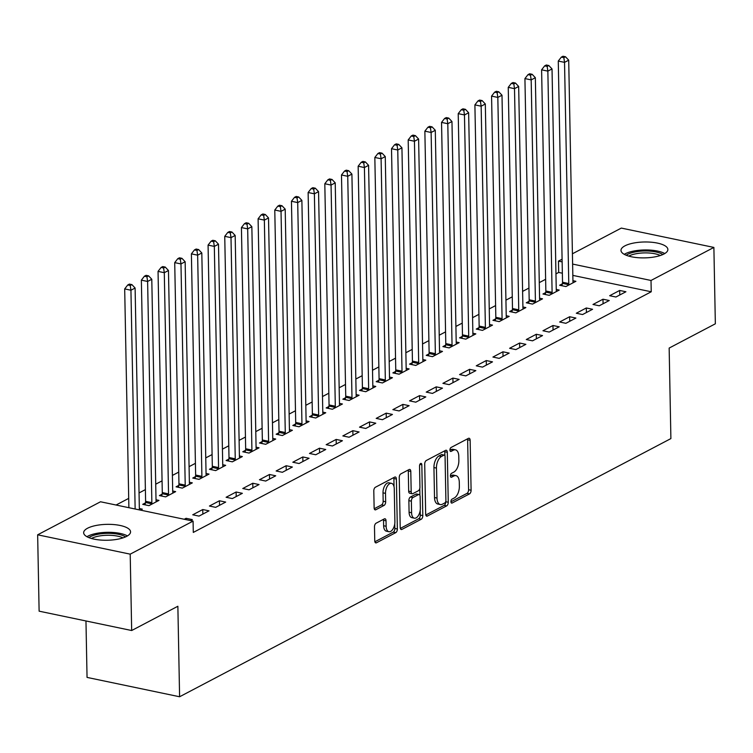 <?xml version="1.0" encoding="UTF-8"?>
<svg xmlns="http://www.w3.org/2000/svg" width="753" height="753" viewBox="0 0 753 753"><rect width="100%" height="100%" fill="white"/><g stroke="black" fill="none" stroke-linecap="round" stroke-linejoin="round"><path stroke-width="1.13" d="M450.934 501.686A2.061 1.092 101.8 0 0 451.659 503.108A2.061 1.092 101.8 0 0 452.12 503.023L469.505 493.883A2.956 1.553 101.8 0 0 471.096 490.25L470.136 440.279A2.956 1.553 101.8 0 0 469.1 438.246A2.956 1.553 101.8 0 0 468.441 438.359L451.047 447.498A2.061 1.092 101.8 0 0 449.946 450.049A2.061 1.092 101.8 0 0 450.661 451.461A2.061 1.092 101.8 0 0 451.122 451.386L453.372 450.2A9.441 4.979 101.8 0 1 455.48 449.842A9.441 4.979 101.8 0 1 458.784 456.337L458.859 460.497A9.441 4.979 101.8 0 1 453.795 472.14L451.546 473.317A2.061 1.092 101.8 0 0 450.435 475.868A2.061 1.092 101.8 0 0 451.16 477.289A2.061 1.092 101.8 0 0 451.621 477.204L453.871 476.018A9.441 4.979 101.8 0 1 455.97 475.661A9.441 4.979 101.8 0 1 459.283 482.155L459.358 486.316A9.441 4.979 101.8 0 1 454.294 497.959L452.045 499.135A2.061 1.092 101.8 0 0 450.934 501.686M87.593 528.22A23.456 7.944 178.9 0 1 113.835 524.568A23.456 7.944 178.9 0 1 130.561 531.853A23.456 7.944 178.9 0 1 126.617 536.381A23.456 7.944 178.9 0 1 100.384 540.033A23.456 7.944 178.9 0 1 83.658 532.748A23.456 7.944 178.9 0 1 87.593 528.22M624.915 245.855A23.456 7.944 178.9 0 1 651.147 242.202A23.456 7.944 178.9 0 1 667.873 249.488A23.456 7.944 178.9 0 1 663.939 254.015A23.456 7.944 178.9 0 1 637.706 257.667A23.456 7.944 178.9 0 1 620.98 250.382A23.456 7.944 178.9 0 1 624.915 245.855M376.076 523.213A2.956 1.553 101.8 0 0 374.486 526.855L374.759 540.87A2.956 1.553 101.8 0 0 375.794 542.904A2.956 1.553 101.8 0 0 376.453 542.791L395.767 532.635A2.956 1.553 101.8 0 0 397.349 529.001L396.389 479.03A2.956 1.553 101.8 0 0 395.353 476.997A2.956 1.553 101.8 0 0 394.694 477.11L375.38 487.266A2.956 1.553 101.8 0 0 373.799 490.9L374.128 507.833A2.956 1.553 101.8 0 0 375.154 509.866A2.956 1.553 101.8 0 0 375.813 509.753L384.077 505.404A2.956 1.553 101.8 0 0 385.668 501.771L385.508 493.375A7.897 4.16 101.8 0 1 391.494 483.341A7.897 4.16 101.8 0 1 394.261 488.772L394.892 521.669A7.897 4.16 101.8 0 1 388.896 531.703A7.897 4.16 101.8 0 1 386.138 526.272L386.035 520.784A2.956 1.553 101.8 0 0 384.999 518.761A2.956 1.553 101.8 0 0 384.341 518.873L376.076 523.213M193.079 521.114L130.203 554.152L37.65 534.809L100.516 501.771L193.079 521.114L193.295 532.427L651.232 291.778L651.016 280.464L572.619 264.077M572.421 253.789L621.329 228.084L713.882 247.426L715.35 323.799L669.153 348.074L670.895 438.585L179.6 696.76L177.868 606.25L131.671 630.525L130.203 554.152M713.882 247.426L651.016 280.464M425.671 514.12A2.956 1.553 101.8 0 0 426.697 516.153A2.956 1.553 101.8 0 0 427.356 516.04L446.67 505.884A2.956 1.553 101.8 0 0 448.261 502.251L447.301 452.28A2.956 1.553 101.8 0 0 446.265 450.247A2.956 1.553 101.8 0 0 445.607 450.36L426.292 460.507A2.956 1.553 101.8 0 0 424.711 464.149L425.671 514.12M421.219 519.259L401.904 529.415A2.956 1.553 101.8 0 1 401.245 529.528A2.956 1.553 101.8 0 1 400.21 527.495L399.25 477.524A2.956 1.553 101.8 0 1 400.841 473.882L409.105 469.543A2.956 1.553 101.8 0 1 409.764 469.43A2.956 1.553 101.8 0 1 410.79 471.463L411.185 491.728A2.956 1.553 101.8 0 0 412.22 493.752A2.956 1.553 101.8 0 0 412.87 493.639L418.357 490.758A2.956 1.553 101.8 0 0 419.939 487.125L419.534 466.022A2.061 1.092 101.8 0 1 421.106 463.396A2.061 1.092 101.8 0 1 421.831 464.817L422.8 515.626A2.956 1.553 101.8 0 1 421.219 519.259L418.715 518.742L400.332 528.399M85.964 620.971L87.047 677.408L179.6 696.76M209.014 510.845L202.755 509.536L192.749 514.798L199.008 516.106L209.014 510.845M145.423 502.919L142.722 504.341L148.972 505.649L158.977 500.387L156.022 499.776M242.362 493.319L236.113 492.01L226.107 497.272L232.357 498.58L242.362 493.319M178.772 485.393L176.07 486.815L182.33 488.123L192.335 482.861L189.37 482.249M275.72 475.792L269.461 474.484L259.456 479.746L265.715 481.054L275.72 475.792M212.13 467.867L209.428 469.288L215.678 470.597L225.684 465.335L222.728 464.714M309.069 458.266L302.819 456.958L292.813 462.22L299.063 463.528L309.069 458.266M245.478 450.341L242.777 451.762L249.036 453.071L259.041 447.809L256.076 447.188M342.427 440.74L336.167 439.432L326.162 444.694L332.421 445.992L342.427 440.74M278.836 432.815L276.135 434.236L282.384 435.545L292.39 430.283L289.434 429.662M375.775 423.214L369.525 421.906L359.52 427.158L365.77 428.466L375.775 423.214M312.184 415.289L309.483 416.71L315.742 418.009L325.748 412.757L322.783 412.136M409.133 405.688L402.874 404.38L392.868 409.632L399.118 410.94L409.133 405.688M345.542 397.763L342.841 399.175L349.091 400.483L359.096 395.231L356.141 394.61M442.482 388.153L436.232 386.854L426.226 392.106L432.476 393.414L442.482 388.153M378.891 380.237L376.189 381.649L382.449 382.957L392.454 377.705L389.489 377.084M475.84 370.627L469.58 369.318L459.575 374.58L465.825 375.888L475.84 370.627M412.249 362.701L409.547 364.123L415.797 365.431L425.803 360.169L422.847 359.558M509.188 353.101L502.938 351.792L492.933 357.054L499.183 358.362L509.188 353.101M445.597 345.175L442.896 346.596L449.155 347.905L459.161 342.643L456.196 342.031M542.537 335.574L536.287 334.266L526.281 339.528L532.531 340.836L542.537 335.574M478.955 327.649L476.254 329.07L482.504 330.379L492.509 325.117L489.554 324.496M575.894 318.048L569.645 316.74L559.639 322.002L565.889 323.31L575.894 318.048M512.304 310.123L509.602 311.544L515.861 312.853L525.867 307.591L522.902 306.97M609.243 300.522L602.993 299.214L592.988 304.476L599.237 305.774L609.243 300.522M545.661 292.597L542.96 294.018L549.21 295.327L559.215 290.065L556.26 289.444M651.232 291.778L572.835 275.391M562.35 273.207L558.679 272.435L555.959 273.866M545.624 279.297L539.28 282.629M528.945 288.06L522.601 291.392M512.266 296.823L505.931 300.155M495.596 305.586L489.252 308.918M478.917 314.349L472.573 317.681M462.238 323.112L455.894 326.444M445.56 331.875L439.225 335.207M428.89 340.638L422.546 343.97M412.211 349.401L405.867 352.733M395.532 358.164L389.197 361.496M378.853 366.927L372.519 370.26M362.184 375.691L355.84 379.023M345.505 384.454L339.161 387.786M328.826 393.217L322.491 396.549M312.147 401.98L305.812 405.312M295.477 410.752L289.133 414.084M278.798 419.515L272.454 422.847M262.119 428.278L255.785 431.61M245.45 437.041L239.106 440.373M228.771 445.804L222.427 449.136M212.092 454.567L205.748 457.899M195.413 463.33L189.078 466.662M178.743 472.093L172.399 475.425M162.064 480.856L155.72 484.188M145.385 489.619L139.041 492.951M128.707 498.382L116.075 505.018M562.331 283.834L559.63 285.255L565.889 286.554L575.894 281.302L572.929 280.681M625.922 291.759L619.672 290.451L609.666 295.713L615.916 297.011L625.922 291.759M528.983 301.36L526.281 302.781L532.531 304.09L542.537 298.828L539.581 298.207M592.573 309.285L586.314 307.977L576.309 313.239L582.568 314.547L592.573 309.285M495.625 318.886L492.933 320.307L499.183 321.616L509.188 316.354L506.232 315.733M559.215 326.811L552.966 325.503L542.96 330.765L549.21 332.073L559.215 326.811M462.276 336.412L459.575 337.833L465.825 339.142L475.83 333.88L472.875 333.259M525.867 344.337L519.608 343.029L509.602 348.291L515.861 349.599L525.867 344.337M428.918 353.938L426.226 355.36L432.476 356.668L442.482 351.406L439.526 350.794M492.509 361.864L486.259 360.555L476.254 365.817L482.504 367.125L492.509 361.864M395.57 371.474L392.868 372.886L399.118 374.194L409.133 368.932L406.168 368.321M459.161 379.39L452.901 378.091L442.896 383.343L449.155 384.651L459.161 379.39M362.212 389L359.52 390.412L365.77 391.72L375.775 386.468L372.82 385.847M425.803 396.916L419.553 395.617L409.547 400.869L415.797 402.177L425.803 396.916M328.863 406.526L326.162 407.938L332.412 409.246L342.427 403.994L339.462 403.373M392.454 414.451L386.195 413.143L376.189 418.395L382.449 419.703L392.454 414.451M295.505 424.052L292.813 425.473L299.063 426.772L309.069 421.52L306.113 420.899M359.096 431.977L352.846 430.669L342.841 435.931L349.091 437.229L359.096 431.977M262.157 441.578L259.456 442.999L265.715 444.308L275.72 439.046L272.755 438.425M325.748 449.503L319.488 448.195L309.483 453.457L315.742 454.756L325.748 449.503M228.799 459.104L226.107 460.525L232.357 461.834L242.362 456.572L239.407 455.951M292.39 467.029L286.14 465.721L276.135 470.983L282.384 472.291L292.39 467.029M195.451 476.63L192.749 478.051L199.008 479.36L209.014 474.098L206.049 473.477M259.041 484.555L252.782 483.247L242.777 488.509L249.036 489.817L259.041 484.555M162.093 494.156L159.401 495.578L165.651 496.886L175.656 491.624L172.701 491.012M225.684 502.082L219.434 500.773L209.428 506.035L215.678 507.343L225.684 502.082M140.472 510.12L142.308 509.15L139.343 508.539M190.5 520.577L192.335 519.608L186.076 518.299L184.24 519.269M131.671 630.525L39.118 611.172L37.65 534.809M558.679 272.435L558.462 261.122L562.086 259.22M562.133 261.893L558.462 261.122M619.672 290.451L619.757 294.997M602.993 299.214L603.078 303.76M586.314 307.977L586.408 312.523M569.645 316.74L569.729 321.286M552.966 325.503L553.05 330.049M536.287 334.266L536.371 338.812M519.608 343.029L519.702 347.575M502.938 351.792L503.023 356.338M486.259 360.555L486.344 365.111M469.58 369.318L469.665 373.874M452.901 378.091L452.995 382.637M436.232 386.854L436.316 391.4M419.553 395.617L419.637 400.163M402.874 404.38L402.959 408.926M386.195 413.143L386.289 417.689M369.525 421.906L369.61 426.452M352.846 430.669L352.931 435.215M336.167 439.432L336.252 443.978M319.488 448.195L319.583 452.741M302.819 456.958L302.904 461.504M286.14 465.721L286.225 470.267M269.461 474.484L269.546 479.03M252.782 483.247L252.876 487.793M236.113 492.01L236.197 496.556M219.434 500.773L219.518 505.319M202.755 509.536L202.849 514.092M186.076 518.299L186.104 519.655M455.97 475.661L453.475 475.143A9.441 4.979 101.8 0 0 451.367 475.501L453.871 476.018M450.445 475.99L451.367 475.501M455.48 449.842L452.977 449.315A9.441 4.979 101.8 0 0 450.878 449.682L453.372 450.2M449.946 450.172L450.878 449.682M450.934 501.809L467.011 493.366A2.956 1.553 101.8 0 0 468.592 489.723L467.632 439.752A2.956 1.553 101.8 0 0 467.509 438.848M444.872 455.593L444.797 451.753A2.956 1.553 101.8 0 0 444.675 450.849M425.784 515.024L444.176 505.367A2.956 1.553 101.8 0 0 445.757 501.724L445.748 501.526M444.797 502.948A2.061 1.092 101.8 0 0 445.908 500.397L445.061 456.534A2.061 1.092 101.8 0 0 444.345 455.113A2.061 1.092 101.8 0 0 443.884 455.189L441.512 456.44A9.441 4.979 101.8 0 0 436.439 468.074L437.013 498.062A9.441 4.979 101.8 0 0 440.326 504.557A9.441 4.979 101.8 0 0 442.425 504.19L444.797 502.948M444.345 455.113L441.842 454.586A2.061 1.092 101.8 0 0 441.38 454.671L443.884 455.189M440.326 504.557L437.822 504.03A9.441 4.979 101.8 0 1 434.519 497.535L433.935 467.557A9.441 4.979 101.8 0 1 439.008 455.913L441.38 454.671M412.22 493.752L409.717 493.234A2.956 1.553 101.8 0 1 408.681 491.201L408.295 470.936A2.956 1.553 101.8 0 0 408.173 470.032M419.788 488.462L419.92 495.408M420.212 510.327L420.306 515.099L422.8 515.626M411.59 512.755A7.897 4.16 101.8 0 0 414.348 518.186A7.897 4.16 101.8 0 0 420.343 508.153L420.118 496.566A2.956 1.553 101.8 0 0 419.092 494.533A2.956 1.553 101.8 0 0 418.433 494.646L412.945 497.526A2.956 1.553 101.8 0 0 411.364 501.169L411.59 512.755L409.086 512.238A7.897 4.16 101.8 0 0 411.853 517.659L414.348 518.186M419.092 494.533L416.588 494.015A2.956 1.553 101.8 0 0 415.929 494.128L418.433 494.646M409.086 512.238L408.86 500.641A2.956 1.553 101.8 0 1 410.451 497.008L415.929 494.128M418.715 518.742A2.956 1.553 101.8 0 0 420.306 515.099M388.896 531.703L386.402 531.176A7.897 4.16 101.8 0 1 383.635 525.745L383.531 520.267A2.956 1.553 101.8 0 0 383.409 519.363M391.494 483.341L389 482.824A7.897 4.16 101.8 0 0 383.004 492.848L385.508 493.375M374.241 508.736L381.583 504.887A2.956 1.553 101.8 0 0 383.164 501.244L383.004 492.848M394.045 486.786L393.885 478.503A2.956 1.553 101.8 0 0 393.772 477.6M374.881 541.774L393.264 532.117A2.956 1.553 101.8 0 0 394.845 528.474L394.76 523.843M573.193 282.723L573.089 282.356A3.003 1.581 -78.2 0 1 572.948 281.368L568.703 60.174L564.534 62.367L558.274 61.059L562.529 282.243A3.003 1.581 -78.2 0 1 562.425 283.363L561.964 285.735M563.837 57.642L565.503 56.767L562.999 56.24L561.333 57.124L563.837 57.642L564.534 62.367L568.779 283.552A3.003 1.581 -78.2 0 1 568.675 284.672L568.59 285.142M565.503 56.767L568.703 60.174M558.274 61.059L561.333 57.124M556.514 291.486L556.411 291.119A3.003 1.581 -78.2 0 1 556.269 290.131L552.024 68.947L547.855 71.13L541.605 69.822L545.85 291.006A3.003 1.581 -78.2 0 1 545.746 292.126L545.285 294.498M547.158 66.405L548.824 65.53L546.32 65.003L544.654 65.888L547.158 66.405L547.855 71.13L552.1 292.315A3.003 1.581 -78.2 0 1 552.005 293.435L551.911 293.905M548.824 65.53L552.024 68.947M541.605 69.822L544.654 65.888M539.845 300.249L539.732 299.882A3.003 1.581 -78.2 0 1 539.59 298.894L535.345 77.71L531.176 79.893L524.926 78.585L529.171 299.779A3.003 1.581 -78.2 0 1 529.067 300.889L528.615 303.261M530.479 75.168L532.145 74.293L529.651 73.775L527.985 74.651L530.479 75.168L531.176 79.893L535.421 301.078A3.003 1.581 -78.2 0 1 535.327 302.198L535.232 302.668M532.145 74.293L535.345 77.71M524.926 78.585L527.985 74.651M626.204 255.248A20.293 6.881 178.9 0 1 644.361 250.984A20.293 6.881 178.9 0 1 662.772 254.495A20.293 6.881 178.9 0 1 662.838 254.542M660.325 255.512A18.797 6.372 -1.1 0 0 628.755 256.114M664.748 253.554A23.305 7.897 -1.1 0 0 644.427 249.958A23.305 7.897 -1.1 0 0 624.256 254.335M88.882 537.614A20.293 6.881 178.9 0 1 107.048 533.34A20.293 6.881 178.9 0 1 125.45 536.861A20.293 6.881 178.9 0 1 125.525 536.908M123.003 537.877A18.797 6.372 -1.1 0 0 91.442 538.48M127.426 535.92A23.305 7.897 -1.1 0 0 107.105 532.324A23.305 7.897 -1.1 0 0 86.943 536.701M523.166 309.012L523.062 308.645A3.003 1.581 -78.2 0 1 522.921 307.657L518.666 86.473L514.506 88.656L508.247 87.357L512.492 308.542A3.003 1.581 -78.2 0 1 512.398 309.662L511.936 312.034M513.81 83.931L515.476 83.056L512.972 82.538L511.306 83.414L513.81 83.931L514.506 88.656L518.751 309.841A3.003 1.581 -78.2 0 1 518.648 310.961L518.553 311.431M515.476 83.056L518.666 86.473M508.247 87.357L511.306 83.414M506.487 317.775L506.383 317.408A3.003 1.581 -78.2 0 1 506.242 316.42L501.997 95.236L497.827 97.419L491.568 96.12L495.822 317.305A3.003 1.581 -78.2 0 1 495.719 318.425L495.258 320.797M497.131 92.694L498.797 91.819L496.293 91.301L494.627 92.177L497.131 92.694L497.827 97.419L502.072 318.613A3.003 1.581 -78.2 0 1 501.969 319.724L501.884 320.194M498.797 91.819L501.997 95.236M491.568 96.12L494.627 92.177M489.808 326.538L489.704 326.171A3.003 1.581 -78.2 0 1 489.563 325.183L485.318 103.999L481.148 106.192L474.898 104.883L479.143 326.068A3.003 1.581 -78.2 0 1 479.04 327.188L478.579 329.56M480.452 101.457L482.118 100.582L479.614 100.064L477.948 100.94L480.452 101.457L481.148 106.192L485.393 327.376A3.003 1.581 -78.2 0 1 485.299 328.487L485.205 328.957M482.118 100.582L485.318 103.999M474.898 104.883L477.948 100.94M473.138 335.301L473.025 334.934A3.003 1.581 -78.2 0 1 472.884 333.946L468.639 112.762L464.469 114.955L458.219 113.647L462.464 334.831A3.003 1.581 -78.2 0 1 462.361 335.951L461.909 338.323M463.773 110.22L465.448 109.345L462.944 108.827L461.278 109.703L463.773 110.22L464.469 114.955L468.714 336.139A3.003 1.581 -78.2 0 1 468.62 337.259L468.526 337.721M465.448 109.345L468.639 112.762M458.219 113.647L461.278 109.703M456.459 344.065L456.356 343.697A3.003 1.581 -78.2 0 1 456.214 342.709L451.96 121.525L447.8 123.718L441.54 122.41L445.785 343.594A3.003 1.581 -78.2 0 1 445.691 344.714L445.23 347.086M447.103 118.993L448.769 118.108L446.265 117.59L444.599 118.466L447.103 118.993L447.8 123.718L452.045 344.902A3.003 1.581 -78.2 0 1 451.941 346.022L451.847 346.484M448.769 118.108L451.96 121.525M441.54 122.41L444.599 118.466M439.78 352.828L439.677 352.46A3.003 1.581 -78.2 0 1 439.536 351.472L435.29 130.288L431.121 132.481L424.861 131.173L429.116 352.357A3.003 1.581 -78.2 0 1 429.012 353.477L428.551 355.849M430.424 127.756L432.09 126.871L429.587 126.353L427.92 127.229L430.424 127.756L431.121 132.481L435.366 353.665A3.003 1.581 -78.2 0 1 435.262 354.785L435.178 355.247M432.09 126.871L435.29 130.288M424.861 131.173L427.92 127.229M423.101 361.591L422.998 361.233A3.003 1.581 -78.2 0 1 422.857 360.235L418.612 139.051L414.442 141.244L408.192 139.936L412.437 361.12A3.003 1.581 -78.2 0 1 412.333 362.24L411.872 364.612M413.745 136.519L415.411 135.644L412.917 135.116L411.242 135.992L413.745 136.519L414.442 141.244L418.687 362.428A3.003 1.581 -78.2 0 1 418.593 363.548L418.499 364.01M415.411 135.644L418.612 139.051M408.192 139.936L411.242 135.992M406.432 370.354L406.319 369.996A3.003 1.581 -78.2 0 1 406.178 368.998L401.933 147.814L397.763 150.007L391.513 148.699L395.758 369.883A3.003 1.581 -78.2 0 1 395.654 371.003L395.203 373.375M397.066 145.282L398.742 144.407L396.238 143.879L394.572 144.755L397.066 145.282L397.763 150.007L402.017 371.191A3.003 1.581 -78.2 0 1 401.914 372.311L401.82 372.773M398.742 144.407L401.933 147.814M391.513 148.699L394.572 144.755M389.753 379.117L389.649 378.759A3.003 1.581 -78.2 0 1 389.508 377.761L385.263 156.577L381.093 158.77L374.834 157.462L379.079 378.646A3.003 1.581 -78.2 0 1 378.985 379.766L378.524 382.138M380.397 154.045L382.063 153.17L379.559 152.643L377.893 153.518L380.397 154.045L381.093 158.77L385.338 379.954A3.003 1.581 -78.2 0 1 385.235 381.074L385.15 381.536M382.063 153.17L385.263 156.577M374.834 157.462L377.893 153.518M373.074 387.88L372.97 387.522A3.003 1.581 -78.2 0 1 372.829 386.524L368.584 165.34L364.414 167.533L358.155 166.225L362.409 387.409A3.003 1.581 -78.2 0 1 362.306 388.529L361.845 390.901M363.718 162.808L365.384 161.933L362.88 161.406L361.214 162.281L363.718 162.808L364.414 167.533L368.659 388.717A3.003 1.581 -78.2 0 1 368.556 389.838L368.471 390.299M365.384 161.933L368.584 165.34M358.155 166.225L361.214 162.281M356.395 396.643L356.291 396.285A3.003 1.581 -78.2 0 1 356.15 395.287L351.905 174.103L347.735 176.296L341.486 174.988L345.731 396.172A3.003 1.581 -78.2 0 1 345.627 397.292L345.166 399.664M347.039 171.571L348.705 170.696L346.211 170.169L344.535 171.044L347.039 171.571L347.735 176.296L351.98 397.48A3.003 1.581 -78.2 0 1 351.886 398.601L351.792 399.071M348.705 170.696L351.905 174.103M341.486 174.988L344.535 171.044M339.725 405.406L339.612 405.048A3.003 1.581 -78.2 0 1 339.471 404.05L335.226 182.866L331.056 185.059L324.807 183.751L329.052 404.935A3.003 1.581 -78.2 0 1 328.948 406.055L328.496 408.427M330.36 180.334L332.035 179.459L329.532 178.932L327.866 179.807L330.36 180.334L331.056 185.059L335.311 406.244A3.003 1.581 -78.2 0 1 335.207 407.364L335.113 407.834M332.035 179.459L335.226 182.866M324.807 183.751L327.866 179.807M323.046 414.169L322.943 413.811A3.003 1.581 -78.2 0 1 322.802 412.813L318.557 191.629L314.387 193.822L308.128 192.514L312.373 413.698A3.003 1.581 -78.2 0 1 312.279 414.818L311.817 417.19M313.69 189.097L315.356 188.222L312.853 187.695L311.187 188.57L313.69 189.097L314.387 193.822L318.632 415.007A3.003 1.581 -78.2 0 1 318.528 416.127L318.444 416.597M315.356 188.222L318.557 191.629M308.128 192.514L311.187 188.57M306.367 422.941L306.264 422.574A3.003 1.581 -78.2 0 1 306.123 421.576L301.878 200.392L297.708 202.585L291.449 201.277L295.703 422.461A3.003 1.581 -78.2 0 1 295.6 423.581L295.138 425.953M297.011 197.86L298.677 196.985L296.174 196.458L294.508 197.342L297.011 197.86L297.708 202.585L301.953 423.77A3.003 1.581 -78.2 0 1 301.849 424.89L301.765 425.36M298.677 196.985L301.878 200.392M291.449 201.277L294.508 197.342M289.698 431.704L289.585 431.337A3.003 1.581 -78.2 0 1 289.444 430.349L285.199 209.155L281.029 211.348L274.779 210.04L279.024 431.224A3.003 1.581 -78.2 0 1 278.921 432.344L278.459 434.716M280.332 206.623L281.999 205.748L279.504 205.221L277.829 206.106L280.332 206.623L281.029 211.348L285.274 432.533A3.003 1.581 -78.2 0 1 285.18 433.653L285.086 434.123M281.999 205.748L285.199 209.155M274.779 210.04L277.829 206.106M273.019 440.467L272.906 440.1A3.003 1.581 -78.2 0 1 272.774 439.112L268.52 217.928L264.35 220.111L258.1 218.803L262.345 439.997A3.003 1.581 -78.2 0 1 262.251 441.107L261.79 443.479M263.654 215.386L265.329 214.511L262.825 213.993L261.159 214.869L263.654 215.386L264.35 220.111L268.605 441.296A3.003 1.581 -78.2 0 1 268.501 442.416L268.407 442.886M265.329 214.511L268.52 217.928M258.1 218.803L261.159 214.869M256.34 449.23L256.236 448.863A3.003 1.581 -78.2 0 1 256.095 447.875L251.85 226.691L247.681 228.874L241.421 227.575L245.666 448.76A3.003 1.581 -78.2 0 1 245.572 449.87L245.111 452.242M246.984 224.149L248.65 223.274L246.146 222.756L244.48 223.632L246.984 224.149L247.681 228.874L251.926 450.059A3.003 1.581 -78.2 0 1 251.822 451.179L251.737 451.649M248.65 223.274L251.85 226.691M241.421 227.575L244.48 223.632M239.661 457.993L239.558 457.626A3.003 1.581 -78.2 0 1 239.416 456.638L235.171 235.454L231.002 237.637L224.742 236.338L228.997 457.523A3.003 1.581 -78.2 0 1 228.893 458.643L228.432 461.015M230.305 232.912L231.971 232.037L229.467 231.519L227.801 232.395L230.305 232.912L231.002 237.637L235.247 458.822A3.003 1.581 -78.2 0 1 235.143 459.942L235.058 460.412M231.971 232.037L235.171 235.454M224.742 236.338L227.801 232.395M222.992 466.756L222.879 466.389A3.003 1.581 -78.2 0 1 222.737 465.401L218.492 244.217L214.323 246.4L208.073 245.101L212.318 466.286A3.003 1.581 -78.2 0 1 212.214 467.406L211.753 469.778M213.626 241.675L215.292 240.8L212.798 240.282L211.122 241.158L213.626 241.675L214.323 246.4L218.568 467.594A3.003 1.581 -78.2 0 1 218.474 468.705L218.379 469.175M215.292 240.8L218.492 244.217M208.073 245.101L211.122 241.158M206.313 475.519L206.209 475.152A3.003 1.581 -78.2 0 1 206.068 474.164L201.813 252.98L197.644 255.173L191.394 253.865L195.639 475.049A3.003 1.581 -78.2 0 1 195.545 476.169L195.083 478.541M196.947 250.438L198.623 249.563L196.119 249.045L194.453 249.921L196.947 250.438L197.644 255.173L201.898 476.357A3.003 1.581 -78.2 0 1 201.795 477.477L201.7 477.939M198.623 249.563L201.813 252.98M191.394 253.865L194.453 249.921M189.634 484.283L189.53 483.915A3.003 1.581 -78.2 0 1 189.389 482.927L185.144 261.743L180.974 263.936L174.715 262.628L178.96 483.812A3.003 1.581 -78.2 0 1 178.866 484.932L178.405 487.304M180.278 259.201L181.944 258.326L179.44 257.808L177.774 258.684L180.278 259.201L180.974 263.936L185.219 485.12A3.003 1.581 -78.2 0 1 185.116 486.24L185.031 486.702M181.944 258.326L185.144 261.743M174.715 262.628L177.774 258.684M172.955 493.046L172.851 492.678A3.003 1.581 -78.2 0 1 172.71 491.69L168.465 270.506L164.295 272.699L158.045 271.391L162.29 492.575A3.003 1.581 -78.2 0 1 162.187 493.695L161.726 496.067M163.599 267.974L165.265 267.089L162.761 266.571L161.095 267.447L163.599 267.974L164.295 272.699L168.54 493.883A3.003 1.581 -78.2 0 1 168.437 495.003L168.352 495.465M165.265 267.089L168.465 270.506M158.045 271.391L161.095 267.447M156.285 501.809L156.172 501.442A3.003 1.581 -78.2 0 1 156.031 500.453L151.786 279.269L147.616 281.462L141.366 280.154L145.611 501.338A3.003 1.581 -78.2 0 1 145.508 502.458L145.047 504.83M146.92 276.737L148.586 275.852L146.091 275.334L144.416 276.21L146.92 276.737L147.616 281.462L151.861 502.646A3.003 1.581 -78.2 0 1 151.767 503.766L151.673 504.228M148.586 275.852L151.786 279.269M141.366 280.154L144.416 276.21M139.427 509.903A3.003 1.581 -78.2 0 1 139.361 509.216L135.107 288.032L130.937 290.225L124.687 288.917L128.885 507.701M130.241 285.5L131.916 284.625L129.412 284.097L127.746 284.973L130.241 285.5L130.937 290.225L135.145 509.009M131.916 284.625L135.107 288.032M124.687 288.917L127.746 284.973M451.263 502.844L452.12 503.023M450.275 451.207L451.122 451.386M450.774 477.026L451.621 477.204M467.632 439.752L470.136 440.279M468.592 489.723L471.096 490.25M467.011 493.366L469.505 493.883M444.797 451.753L447.301 452.28M445.757 501.724L448.261 502.251M444.176 505.367L446.67 505.884M426.142 515.786L427.356 516.04M439.008 455.913L441.512 456.44M433.935 467.557L436.439 468.074M434.519 497.535L437.013 498.062M400.69 529.161L401.904 529.415M408.295 470.936L410.79 471.463M408.681 491.201L411.185 491.728M419.873 464.413L421.831 464.817M410.451 497.008L412.945 497.526M408.86 500.641L411.364 501.169M383.531 520.267L386.035 520.784M383.635 525.745L386.138 526.272M383.164 501.244L385.668 501.771M381.583 504.887L384.077 505.404M374.599 509.499L375.813 509.753M393.885 478.503L396.389 479.03M394.845 528.474L397.349 529.001M393.264 532.117L395.767 532.635M375.239 542.537L376.453 542.791M562.529 282.243L568.779 283.552M562.425 283.363L568.675 284.672M545.85 291.006L552.1 292.315M545.746 292.126L552.005 293.435M529.171 299.779L535.421 301.078M529.067 300.889L535.327 302.198M512.492 308.542L518.751 309.841M512.398 309.662L518.648 310.961M495.822 317.305L502.072 318.613M495.719 318.425L501.969 319.724M479.143 326.068L485.393 327.376M479.04 327.188L485.299 328.487M462.464 334.831L468.714 336.139M462.361 335.951L468.62 337.259M445.785 343.594L452.045 344.902M445.691 344.714L451.941 346.022M429.116 352.357L435.366 353.665M429.012 353.477L435.262 354.785M412.437 361.12L418.687 362.428M412.333 362.24L418.593 363.548M395.758 369.883L402.017 371.191M395.654 371.003L401.914 372.311M379.079 378.646L385.338 379.954M378.985 379.766L385.235 381.074M362.409 387.409L368.659 388.717M362.306 388.529L368.556 389.838M345.731 396.172L351.98 397.48M345.627 397.292L351.886 398.601M329.052 404.935L335.311 406.244M328.948 406.055L335.207 407.364M312.373 413.698L318.632 415.007M312.279 414.818L318.528 416.127M295.703 422.461L301.953 423.77M295.6 423.581L301.849 424.89M279.024 431.224L285.274 432.533M278.921 432.344L285.18 433.653M262.345 439.997L268.605 441.296M262.251 441.107L268.501 442.416M245.666 448.76L251.926 450.059M245.572 449.87L251.822 451.179M228.997 457.523L235.247 458.822M228.893 458.643L235.143 459.942M212.318 466.286L218.568 467.594M212.214 467.406L218.474 468.705M195.639 475.049L201.898 476.357M195.545 476.169L201.795 477.477M178.96 483.812L185.219 485.12M178.866 484.932L185.116 486.24M162.29 492.575L168.54 493.883M162.187 493.695L168.437 495.003M145.611 501.338L151.861 502.646M145.508 502.458L151.767 503.766"/></g></svg>
